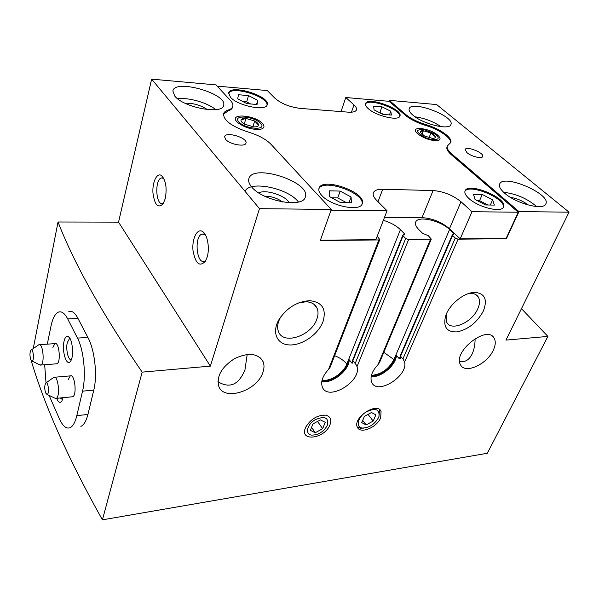 <?xml version="1.0" encoding="UTF-8"?>
<svg xmlns="http://www.w3.org/2000/svg" width="599" height="599" viewBox="0 0 599 599"><rect width="100%" height="100%" fill="white"/><g stroke="black" fill="none" stroke-linecap="round" stroke-linejoin="round"><path stroke-width="0.9" d="M80.88 426.421C83.912 424.968 86.263 420.97 87.933 414.433L93.796 390.084C97.659 374.727 94.537 349.389 87.873 337.424L77.93 318.368C74.912 312.626 71.873 310.394 68.795 311.675M521.459 308.65L547.89 336.413L505.953 340.105L569.05 212.166L518.989 211.597L451.766 153.958C448.074 150.723 446.607 148.058 447.363 145.961L450.74 142.532C452.986 137.972 439.853 128.628 425.956 124.629C417.481 121.979 410.742 118.602 405.74 114.499L389.215 100.333L436.649 104.563L569.05 212.166M31.096 360.276C44.551 405.793 68.331 458.984 102.422 519.85L487.301 453.278L547.89 336.413M102.422 519.85L142.158 372.129C102.159 313.606 74.119 263.567 58.036 221.997L118.55 222.139L151.644 79.15L216.022 84.893L230.435 100.467C232.449 102.661 233.228 104.638 232.779 106.397C232.307 108.007 230.795 109.22 228.226 110.021C225.613 110.837 224.048 112.095 223.547 113.81C223.509 120.436 231.746 126.524 248.248 132.057C258.401 135.134 265.978 139.208 270.973 144.284L331.284 209.47L259.464 208.654L151.644 79.15M33.237 348.596L58.036 221.997M459.59 361.212C464.846 362.575 469.024 360.171 472.124 354.002C474.094 349.756 475.097 344.612 475.112 338.555M217.901 381.728C229.821 388.788 238.844 384.805 244.969 369.77L247.2 354.443M266.982 105.169C268.779 96.768 231.648 85.298 228.608 93.369M237.668 98.775L238.529 94.747L248.51 95.585L257.712 100.407L257.038 104.473L246.983 103.687L237.668 98.775M399.705 116.461C401.457 109.49 368.602 97.607 365.487 104.076M374.076 109.894L373.619 106.113L381.952 106.809L390.788 111.249L391.402 115.068L383.016 114.409L374.076 109.894M503.257 207.419C506.372 198.703 469.114 183.167 464.906 191.366M475.052 199.489L473.495 194.286L482.27 194.495L492.64 199.841L494.385 205.09L485.572 204.948L475.052 199.489M361.998 204.207C365.45 193.192 323.175 178.098 318.87 188.805M329.45 196.562L329.39 190.826L340.157 191.081L351.081 196.996L351.388 202.784L340.531 202.604L329.45 196.562M412.801 115.075C422.632 124.008 449.602 130.619 450.912 124.532C455.128 116.356 411.58 99.868 409.207 108.711C408.638 110.388 409.836 112.507 412.801 115.075M504.747 193.275C516.36 203.72 543.742 210.721 545.824 203.9C551.469 194.046 503.235 173.425 499.656 184.05C498.735 186.431 500.427 189.501 504.747 193.275M466.906 152.618C471.218 156.459 481.985 159.139 482.667 156.556C484.636 153 466.307 145.647 465.153 149.518L466.906 152.618M174.721 96.02C183.421 107.573 222.656 114.888 223.614 105.394C227.934 93.856 174.983 78.581 172.864 90.883L174.721 96.02M251.595 186.851C262.444 201.054 303.191 208.527 305.295 197.026C311.502 182.103 252.561 162.891 248.855 178.719C248.166 181.115 249.079 183.826 251.595 186.851M225.546 139.312C229.507 144.389 245.343 147.302 245.972 143.116C248.023 137.897 225.658 131.136 224.603 136.669L225.546 139.312M518.989 211.597L506.417 238.709L458.085 239.173L455.285 238.043L452.597 235.482L452.327 234.86L453.855 234.224L453.398 233.198L449.564 229.544C440.587 220.477 417.69 215.393 415.669 222.139C414.905 224.213 415.968 226.707 418.843 229.627L422.624 233.355L428.278 235.647L431.287 239.098L408.57 239.652L405.68 238.484L403.06 235.819L402.813 235.205L404.565 234.471L404.153 233.453L400.417 229.672C396.201 225.613 390.518 222.499 383.36 220.312M431.287 239.098L379.496 362.597L378.029 364.611C371.867 371.29 369.778 377.228 371.754 382.432C377.168 395.557 408.286 376.09 404.61 362.021L402.932 358.876L400.192 355.858L400.282 358.382L399.286 358.756L396.471 355.447L394.449 360.179C388.953 370.167 381.226 375.431 371.275 375.962M377.183 236.298L379.796 239.54L330.139 367.217L328.559 369.426C322.539 375.985 320.487 381.915 322.419 387.216C328.035 401.704 361.729 381.503 357.004 366.655L356.098 364.671L352.594 360.254L352.871 362.949L351.995 363.234L349.262 359.789L347.315 364.671C343.841 374.046 330.431 382.619 321.918 380.844M379.796 239.54L378.853 239.944L320.3 240.513L331.284 209.47M388.856 101.313L389.215 100.333M380.664 417.84C376.913 427.521 360.081 434.372 357.371 427.192C352.324 417.982 377.168 401.45 381.069 411.371L380.664 417.84M330.019 424.684C324.808 439.112 298.482 442.204 305.73 427.244C310.552 419.218 317.096 415.174 325.354 415.122C330.289 416.178 331.839 419.367 330.019 424.684M493.239 350.31C486.912 364.424 464.944 374.345 460.549 364.821C452.215 351.957 487.496 324.216 494.22 338.315C495.867 341.452 495.545 345.451 493.239 350.31M262.961 372.181C257.518 390.795 223.786 401.824 218.71 386.123C216.449 376.052 221.817 366.843 234.808 358.487C248.548 352.219 257.967 353.268 263.066 361.646C264.331 364.754 264.294 368.273 262.961 372.181M483.236 311.27C476.984 322.562 468.283 329.435 457.127 331.891C446.682 332.288 442.871 326.904 445.686 315.748C449.445 304.135 464.622 292.08 475.097 292.387C485.025 293.51 487.743 299.807 483.236 311.27M323.003 321.626C318.436 334.115 302.502 345.361 289.879 344.957C277.127 344.807 271.437 332.557 278.939 319.671C286.726 307.871 296.932 301.544 309.571 300.676C322.165 302.023 326.642 309.009 323.003 321.626M142.158 372.129L210.369 366.124L259.464 208.654M210.369 366.124L118.55 222.139M165.234 198.688L163.145 203.795C158.039 208.699 154.639 205.06 152.94 192.871C152.228 182.081 156.99 172.213 161.498 175.567C165.886 180.366 167.128 188.079 165.234 198.688M207.179 257.023L205.435 261.201C199.587 267.296 195.446 263.717 192.998 250.449C191.815 238.672 197.296 227.747 202.702 231.633C207.479 234.561 209.92 248.226 207.179 257.023M349.262 359.789C349.097 370.489 332.512 383.689 321.775 381.668M396.471 355.447C395.849 365.345 381.166 377.677 371.125 376.734M351.463 112.185L353.979 104.915L345.795 97.502L389.148 101.336L405.433 115.315L405.74 114.499M217.175 86.129L267.289 90.561L274.986 98.296C281.32 103.694 289.774 107.064 300.369 108.404L348.064 112.148C352.901 112.462 355.709 111.699 356.48 109.857C356.907 108.479 356.076 106.832 353.979 104.915M341.003 111.594L345.795 97.502M506.417 238.709L506.11 238.432L518.262 212.218L472.012 211.717L460.998 201.743C452.807 195.154 443.507 191.425 433.092 190.549L382.739 189.239C377.565 189.164 374.442 190.34 373.372 192.766C372.66 194.847 373.701 197.326 376.501 200.208L387.044 210.788L331.03 210.182M447.363 145.961L447.019 146.8C446.262 148.896 447.73 151.569 451.414 154.812L518.262 212.218M506.11 238.432L460.167 238.866L449.475 228.706L460.998 201.743M384.491 217.392L422.025 217.624C432.351 218.321 441.5 222.012 449.475 228.706M387.044 210.788L375.88 239.667L320.413 240.192M460.167 238.866L472.012 211.717M437.719 135.164C440.931 138.114 440.819 139.934 437.375 140.638C430.606 140.72 424.032 138.451 417.668 133.824L416.492 132.649C410.225 125.73 429.97 128.164 437.719 135.164M262.467 123.469C265.05 126.486 264.286 128.441 260.183 129.347C251.812 129.811 244.235 127.482 237.459 122.353L236.875 121.754C228.489 112.971 255.062 114.918 262.467 123.469M468.89 198.456C478.294 207.374 501.715 213.094 503.497 206.992C508.274 198.336 468.074 181.579 465.056 190.901C464.3 192.908 465.573 195.424 468.89 198.456M368.153 108.546C375.895 115.974 398.882 121.35 399.907 116.064C403.292 109.123 367.434 96.154 365.585 103.649C365.158 104.975 366.019 106.607 368.153 108.546M230.458 97.24C237.691 105.858 266.285 111.579 267.161 104.728C270.591 96.237 230.405 83.823 228.691 92.897L230.458 97.24M321.715 195.394C330.828 206.078 360.381 212.031 362.215 203.727C367.277 192.623 322.12 176.495 319.012 188.296C318.361 190.332 319.26 192.698 321.715 195.394M232.779 106.397L232.517 107.333C232.045 108.951 230.525 110.164 227.964 110.972L228.226 110.021M223.449 114.297L227.964 110.972M405.433 115.315C410.427 119.426 417.166 122.802 425.634 125.446C439.067 129.324 451.916 138.227 450.53 142.936M331.741 197.812L337.731 197.925L340.157 191.081M337.731 197.925L346.499 202.702M348.992 202.739L351.081 196.996M477.238 200.62L479.567 200.665L482.27 194.495M479.567 200.665L487.9 204.985M490.334 205.023L492.64 199.841M379.219 112.492L379.878 112.545L381.952 106.809M379.878 112.545L383.682 114.461M389.447 114.918L390.788 111.249M243.022 101.598L246.706 101.89L248.51 95.585M246.706 101.89L250.652 103.971M256.529 104.436L257.712 100.407M282.601 201.983C277.202 198.089 271.182 196.143 264.533 196.135M289.19 202.732C285.656 195.536 265.799 189.089 258.723 192.871M298.437 202.005C288.351 188.101 249.124 180.067 245.096 191.395M528.168 205.008C522.949 200.957 517.049 198.411 510.475 197.371M536.697 206.55C527.135 198.509 516.113 193.762 503.654 192.301M207.299 109.587C200.538 105.08 193.125 102.976 185.069 103.26M215.782 109.639C207.486 102.676 188.326 97.188 177.656 98.775M431.302 124.495L423.74 121.627M441.021 126.674C433.129 121.417 424.474 118.138 415.07 116.82M298.302 303.027L305.685 301.784C311.188 301.933 314.947 304.007 316.961 307.998C318.406 311.203 318.376 314.894 316.878 319.072C311.57 335.687 283.612 345.316 278.58 331.876C276.858 327.668 277.494 322.839 280.504 317.395L281.253 316.167M468.208 293.675L470.881 293.413C474.401 293.45 476.909 294.693 478.391 297.141C480.076 300.286 479.844 304.24 477.695 309.002C471.892 322.614 451.182 331.651 446.749 322.277L446.09 314.677M205.846 260.46L204.544 261.269C196.539 264.803 193.934 236.335 202.028 234.052L205.382 234.801M163.579 203.054L162.853 203.428C155.89 206.378 154.347 179.73 161.363 177.948L163.759 178.397M363.586 428.128L360.291 428.203L357.281 426.982M379.594 409.491L378.965 416.687M378.673 417.421C374.652 424.384 369.179 427.926 362.253 428.045C355.529 427.282 357.573 417.51 365.727 412.209C375.603 407.44 379.983 409.02 378.868 416.941L378.673 417.421M373.184 421.067L375.858 414.875L371.477 412.501L364.379 416.395L361.736 422.632L366.161 424.938L373.184 421.067L368.048 414.381M362.695 420.371L366.161 424.938M49.096 395.4L59.488 418.993C62.843 426.263 66.407 429.154 70.173 427.679C73.003 426.241 75.219 422.235 76.814 415.654L82.535 391.169C86.331 375.902 83.823 349.943 77.481 338.098L67.709 318.915C64.647 313.127 61.502 310.888 58.268 312.191C55.026 313.831 52.592 318.511 50.96 326.238L47.299 344.155M44.663 364.746L46.026 382.903M71.813 396.83L72.696 396.74C77.256 395.16 74.688 373.259 70.27 375.895L68.249 379.609M56.126 363.84L56.95 363.773C61.225 362.35 59.046 341.205 54.898 343.639L52.907 347.45M56.658 398.328C58.395 402.528 60.132 403.441 61.877 401.06L63.075 397.691M58.904 376.876L57.759 376.973M64.033 341.333C61.562 351.501 66.953 367.726 70.697 361.002C74.254 356.001 72.329 337.829 68.129 336.413C66.324 335.747 64.962 337.387 64.033 341.333M70.083 338.63L69.402 338.742L67.26 342.71C65.635 349.427 68.346 360.808 71.348 359.662M60.289 397.968L62.536 399.63M30.856 359.819C29.651 355.911 29.673 352.699 30.908 350.183C33.252 347.502 34.615 361.309 31.979 361.025L30.856 359.819M31.253 349.951L38.86 344.724C42.881 342.269 45.022 363.623 40.889 365.038L39.407 364.686M45.689 393.019C44.416 389.006 44.416 385.711 45.696 383.15C48.175 380.26 49.792 394.651 46.947 394.374L45.689 393.019M46.048 382.896L53.813 377.318C58.081 374.667 60.611 396.793 56.201 398.372L54.576 398.013M315.291 432.718L322.666 428.689L325.227 422.302L320.368 419.892L312.903 423.935L310.379 430.374L315.291 432.718L311.555 427.379M327.541 425.013L327.428 425.29C323.602 431.864 318.316 435.136 311.57 435.121C304.913 434.268 306.838 424.833 314.812 419.936C324.478 415.624 328.724 417.323 327.541 425.013M317.515 421.434L322.666 428.689M258.566 125.176L254.65 120.983L245.912 118.43C242.984 118.28 241.337 118.819 240.963 120.055C240.828 121.357 242.116 122.765 244.834 124.278L253.691 126.861C256.634 126.988 258.259 126.434 258.566 125.176C258.641 123.866 257.338 122.466 254.65 120.983L245.912 118.43L240.963 120.055M260.61 123.342C253.961 116.094 232.09 114.514 238.791 121.882C245.53 129.362 267.746 130.724 260.61 123.342M244.31 123.986L245.912 118.43M252.943 126.793L254.65 120.983M435.338 136.752L430.913 132.971L423.373 130.732C421.097 130.612 420.026 131.121 420.176 132.244L424.586 136.048L432.208 138.317C434.492 138.414 435.54 137.897 435.338 136.752C434.949 135.561 433.466 134.303 430.913 132.971L423.373 130.732L420.176 132.244M436.267 135.067L433.923 133.412L423.965 129.609C415.114 129.242 415.377 131.802 424.751 137.298C433.976 141.484 442.055 139.814 436.267 135.067M421.936 134.416L423.373 130.732M429.026 137.755L430.913 132.971M404.61 362.021L458.085 239.173M402.932 358.876L455.285 238.043M400.589 356.128L452.597 235.482M399.286 358.756L400.289 356.435M452.784 234.628L453.398 233.198M394.449 360.179L393.94 359.572L449.564 229.544M378.029 364.611L430.464 239.443M357.004 366.655L408.57 239.652M355.214 363.406L405.68 238.484M352.938 360.553L403.06 235.819M351.995 363.234L352.841 361.13M403.561 234.928L404.153 233.453M347.315 364.671L346.828 364.042L400.417 229.672M328.559 369.426L378.853 239.944M383.809 352.309L393.94 359.572C388.706 369.239 381.196 374.502 371.41 375.386M334.624 355.679C339.88 357.723 343.946 360.516 346.828 364.042C343.429 373.177 330.588 381.623 322.037 380.29M451.414 154.812L451.766 153.958M378.006 201.713L382.739 189.239M422.025 217.624L433.092 190.549M425.634 125.446L425.956 124.629M82.535 391.169L93.796 390.084M76.814 415.654L87.933 414.433M77.481 338.098L87.873 337.424M67.709 318.915L77.93 318.368M400.214 355.828L452.327 234.86M352.616 360.231L402.813 235.205M356.098 364.664L352.601 360.276M280.504 317.395L278.939 319.671M305.685 301.784L309.571 300.676M316.961 307.998L314.041 304.359M470.881 293.413L475.097 292.387M478.391 297.141L475.846 294.603M263.066 361.646L260.483 357.94M494.22 338.315L491.899 335.942M205.023 234.531L202.702 231.633M202.028 234.052L204.064 234.037M163.722 178.375L161.498 175.567M161.363 177.948L163.04 178M305.947 426.788L305.73 427.244M322.711 415.377L325.354 415.122M381.069 411.371L379.826 409.783M362.253 428.045L360.291 428.203M70.12 338.69L69.402 338.742M69.619 337.851L68.129 336.413M31.979 361.025L40.343 365.15M40.889 365.038L56.95 363.773M39.676 344.665L55.737 343.586M46.947 394.374L55.595 398.5M56.201 398.372L72.696 396.74M54.681 377.243L71.169 375.813"/></g></svg>
